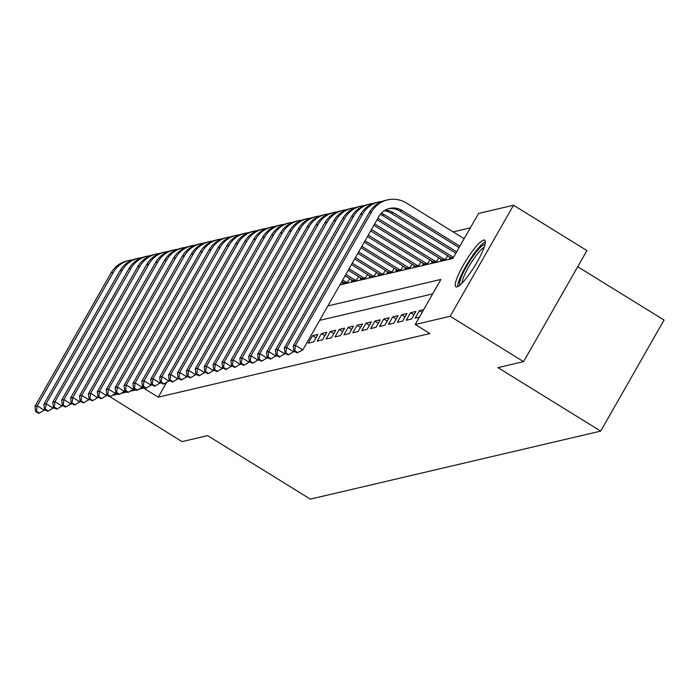 <?xml version="1.0" encoding="UTF-8"?>
<svg xmlns="http://www.w3.org/2000/svg" width="699" height="699" viewBox="0 0 699 699"><rect width="100%" height="100%" fill="white"/><g stroke="black" fill="none" stroke-linecap="round" stroke-linejoin="round"><path stroke-width="1.05" d="M456.928 286.887A27.401 5.146 121.7 0 1 455.87 286.782A27.401 5.146 121.7 0 1 464.59 262.938A27.401 5.146 121.7 0 1 483.629 240.063A27.401 5.146 121.7 0 1 484.678 240.159A27.401 5.146 121.7 0 1 475.967 264.012A27.401 5.146 121.7 0 1 456.928 286.887M577.715 266.712L664.05 320.055L600.703 431.108L310.347 499.121L207.603 435.634L181.993 441.637L108.782 395.983M470.331 227.857L453.144 231.885M339.871 284.921L452.891 258.447L478.57 213.422L513.529 205.235L450.182 316.289L415.223 324.476L440.903 279.451L327.883 305.926M450.182 316.289L523.568 361.628L586.915 250.574L513.529 205.235M423.681 309.648L419.426 310.644L415.145 318.15L419.4 317.154M406.241 320.229L411.589 318.98L415.861 311.474L410.523 312.733L406.241 320.229M397.338 322.318L402.676 321.068L406.958 313.563L401.61 314.812L397.338 322.318M388.426 324.406L393.773 323.156L398.054 315.651L392.707 316.9L388.426 324.406M379.522 326.494L384.861 325.236L389.142 317.739L383.803 318.989L379.522 326.494M370.61 328.582L375.957 327.324L380.239 319.819L374.891 321.077L370.61 328.582M361.706 330.662L367.054 329.412L371.335 321.907L365.988 323.165L361.706 330.662M352.803 332.75L358.141 331.501L362.423 323.995L357.084 325.245L352.803 332.75M343.891 334.838L349.238 333.589L353.519 326.084L348.172 327.333L343.891 334.838M334.987 336.927L340.334 335.669L344.607 328.172L339.268 329.421L334.987 336.927M326.084 339.006L331.422 337.757L335.703 330.251L330.356 331.509L326.084 339.006M317.171 341.095L322.519 339.845L326.8 332.34L321.453 333.589L317.171 341.095M308.268 343.183L313.606 341.933L317.888 334.428L312.549 335.677L308.268 343.183M343.069 282.169L342.501 283.156L347.849 281.898L349.692 278.674M351.973 280.089L351.414 281.068L356.752 279.818L358.596 276.586M360.876 278.001L360.317 278.98L365.664 277.73L367.499 274.506M369.788 275.913L369.229 276.891L374.568 275.642L376.412 272.418M378.692 273.825L378.133 274.812L383.48 273.554L385.315 270.33M387.596 271.745L387.036 272.724L392.384 271.474L394.227 268.241M396.508 269.657L395.949 270.635L401.287 269.386L403.131 266.162M405.411 267.568L404.852 268.547L410.199 267.298L412.034 264.073M414.324 265.48L413.764 266.468L419.103 265.209L420.947 261.985M423.227 263.392L422.668 264.379L428.015 263.13L429.85 259.897M432.131 261.312L431.571 262.291L436.919 261.042L438.762 257.817M441.043 259.224L440.484 260.203L445.822 258.953L447.666 255.729M449.946 257.136L449.387 258.123L453.642 257.118M166.572 382.571L158.245 397.172L429.902 333.545L415.223 324.476M432.672 293.886L319.653 320.36M523.568 361.628L497.968 367.63L600.703 431.108M158.245 397.172L143.566 388.102L139.354 389.09M135.824 389.92L130.451 391.178M126.921 392.008L121.539 393.266M118.009 394.087L112.635 395.354M109.105 396.176L108.607 396.298M143.985 387.368L143.566 388.102M315.965 337.792L312.549 335.677M324.878 335.703L321.453 333.589M333.781 333.624L330.356 331.509M342.693 331.536L339.268 329.421M351.597 329.447L348.172 327.333M360.501 327.359L357.084 325.245M369.413 325.28L365.988 323.165M378.316 323.191L374.891 321.077M387.229 321.103L383.803 318.989M396.132 319.015L392.707 316.9M405.036 316.935L401.61 314.812M413.948 314.847L410.523 312.733M422.152 312.331L419.426 310.644M44.928 409.649L39.424 413.074L36.488 411.265L35.597 411.475L38.532 413.284L39.424 413.074M35.597 411.475L34.95 406.364L111.045 272.959A26.344 25.435 -103.2 0 1 127.052 260.902L129.28 260.386A26.344 25.435 -103.2 0 1 132.679 259.836M34.95 406.364L37.178 405.848L113.273 272.435A26.344 25.435 -103.2 0 1 129.28 260.386M36.488 411.265L37.178 405.848L44.518 410.383M460.021 284.991A23.714 4.447 121.7 0 1 461.637 276.271A23.714 4.447 121.7 0 1 474.14 254.716A23.714 4.447 121.7 0 1 484.931 244.676M484.136 247.324A21.957 4.124 -58.3 0 0 463.926 276.341A21.957 4.124 -58.3 0 0 462.03 283.095M485.324 241.854A27.226 5.111 -58.3 0 0 460.012 277.957A27.226 5.111 -58.3 0 0 457.679 286.607M53.84 407.569L48.327 410.995L45.391 409.177L44.5 409.387L47.436 411.204L48.327 410.995M44.5 409.387L43.854 404.284L119.957 270.871A26.344 25.435 -103.2 0 1 135.964 258.822L138.184 258.298A26.344 25.435 -103.2 0 1 141.582 257.748M43.854 404.284L46.082 403.76L122.176 270.347A26.344 25.435 -103.2 0 1 138.184 258.298M45.391 409.177L46.082 403.76L53.421 408.295M62.744 405.481L57.231 408.906L54.295 407.089L53.404 407.299L56.339 409.116L57.231 408.906M53.404 407.299L52.766 402.196L128.861 268.783A26.344 25.435 -103.2 0 1 144.868 256.734L147.096 256.21A26.344 25.435 -103.2 0 1 150.486 255.659M52.766 402.196L54.994 401.672L131.089 268.259A26.344 25.435 -103.2 0 1 147.096 256.21M54.295 407.089L54.994 401.672L62.333 406.206M71.648 403.393L66.143 406.818L63.207 405.009L62.316 405.21L65.252 407.028L66.143 406.818M62.316 405.21L61.669 400.108L137.764 266.695A26.344 25.435 -103.2 0 1 153.771 254.646L155.999 254.121A26.344 25.435 -103.2 0 1 159.398 253.58M61.669 400.108L63.897 399.583L139.992 266.179A26.344 25.435 -103.2 0 1 155.999 254.121M63.207 405.009L63.897 399.583L71.237 404.118M80.56 401.305L75.046 404.73L72.111 402.921L71.219 403.131L74.155 404.939L75.046 404.73M71.219 403.131L70.582 398.019L146.676 264.606A26.344 25.435 -103.2 0 1 162.684 252.557L164.912 252.042A26.344 25.435 -103.2 0 1 168.302 251.491M70.582 398.019L72.801 397.504L148.904 264.091A26.344 25.435 -103.2 0 1 164.912 252.042M72.111 402.921L72.801 397.504L80.14 402.039M89.463 399.225L83.959 402.65L81.023 400.833L80.132 401.043L83.067 402.851L83.959 402.65M80.132 401.043L79.485 395.94L155.58 262.527A26.344 25.435 -103.2 0 1 171.587 250.478L173.815 249.954A26.344 25.435 -103.2 0 1 177.214 249.403M79.485 395.94L81.713 395.416L157.808 262.003A26.344 25.435 -103.2 0 1 173.815 249.954M81.023 400.833L81.713 395.416L89.053 399.95M98.376 397.137L92.862 400.562L89.926 398.745L89.035 398.954L91.971 400.772L92.862 400.562M89.035 398.954L88.389 393.852L164.492 260.439A26.344 25.435 -103.2 0 1 180.499 248.39L182.719 247.865A26.344 25.435 -103.2 0 1 186.117 247.315M88.389 393.852L90.617 393.327L166.712 259.914A26.344 25.435 -103.2 0 1 182.719 247.865M89.926 398.745L90.617 393.327L97.956 397.862M107.279 395.049L101.766 398.474L98.83 396.665L97.939 396.866L100.874 398.683L101.766 398.474M97.939 396.866L97.301 391.763L173.396 258.35A26.344 25.435 -103.2 0 1 189.403 246.301L191.631 245.777A26.344 25.435 -103.2 0 1 195.021 245.235M97.301 391.763L99.529 391.239L175.624 257.826A26.344 25.435 -103.2 0 1 191.631 245.777M98.83 396.665L99.529 391.239L106.86 395.774M116.183 392.96L110.678 396.385L107.742 394.577L106.851 394.786L109.787 396.595L110.678 396.385M106.851 394.786L106.204 389.675L182.299 256.262A26.344 25.435 -103.2 0 1 198.306 244.213L200.534 243.698A26.344 25.435 -103.2 0 1 203.933 243.147M106.204 389.675L108.432 389.16L184.527 255.747A26.344 25.435 -103.2 0 1 200.534 243.698M107.742 394.577L108.432 389.16L115.772 393.694M125.095 390.872L119.581 394.306L116.646 392.488L115.754 392.698L118.69 394.507L119.581 394.306M115.754 392.698L115.108 387.596L191.211 254.183A26.344 25.435 -103.2 0 1 207.219 242.125L209.447 241.609A26.344 25.435 -103.2 0 1 212.837 241.059M115.108 387.596L117.336 387.071L193.44 253.658A26.344 25.435 -103.2 0 1 209.447 241.609M116.646 392.488L117.336 387.071L124.675 391.606M133.998 388.793L128.485 392.218L125.558 390.4L124.667 390.61L127.602 392.427L128.485 392.218M124.667 390.61L124.02 385.507L200.115 252.094A26.344 25.435 -103.2 0 1 216.122 240.045L218.35 239.521A26.344 25.435 -103.2 0 1 221.749 238.971M124.02 385.507L126.248 384.983L202.343 251.57A26.344 25.435 -103.2 0 1 218.35 239.521M125.558 390.4L126.248 384.983L133.588 389.518M142.911 386.704L137.397 390.129L134.461 388.312L133.57 388.522L136.506 390.339L137.397 390.129M133.57 388.522L132.924 383.419L209.018 250.006A26.344 25.435 -103.2 0 1 225.034 237.957L227.254 237.433A26.344 25.435 -103.2 0 1 230.653 236.891M132.924 383.419L135.152 382.895L211.247 249.482A26.344 25.435 -103.2 0 1 227.254 237.433M134.461 388.312L135.152 382.895L142.491 387.429M151.814 384.616L146.301 388.041L143.365 386.232L142.474 386.442L145.409 388.251L146.301 388.041M142.474 386.442L141.836 381.331L217.931 247.918A26.344 25.435 -103.2 0 1 233.938 235.869L236.166 235.345A26.344 25.435 -103.2 0 1 239.556 234.803M141.836 381.331L144.055 380.815L220.159 247.402A26.344 25.435 -103.2 0 1 236.166 235.345M143.365 386.232L144.055 380.815L151.395 385.341M160.718 382.528L155.213 385.953L152.277 384.144L151.386 384.354L154.322 386.163L155.213 385.953M151.386 384.354L150.739 379.242L226.834 245.838A26.344 25.435 -103.2 0 1 242.841 233.781L245.069 233.265A26.344 25.435 -103.2 0 1 248.468 232.715M150.739 379.242L152.967 378.727L229.062 245.314A26.344 25.435 -103.2 0 1 245.069 233.265M152.277 384.144L152.967 378.727L160.307 383.262M169.63 380.448L164.116 383.873L161.181 382.056L160.289 382.266L163.225 384.083L164.116 383.873M160.289 382.266L159.643 377.163L235.746 243.75A26.344 25.435 -103.2 0 1 251.754 231.701L253.982 231.177A26.344 25.435 -103.2 0 1 257.372 230.626M159.643 377.163L161.871 376.639L237.966 243.226A26.344 25.435 -103.2 0 1 253.982 231.177M161.181 382.056L161.871 376.639L169.21 381.173M344.065 282.789L341.863 281.426M346.293 282.265L342.659 280.028M178.533 378.36L173.02 381.785L170.084 379.968L169.202 380.177L172.129 381.995L173.02 381.785M169.202 380.177L168.555 375.075L244.65 241.662A26.344 25.435 -103.2 0 1 260.657 229.613L262.885 229.089A26.344 25.435 -103.2 0 1 266.275 228.538M168.555 375.075L170.783 374.55L246.878 241.138A26.344 25.435 -103.2 0 1 262.885 229.089M170.084 379.968L170.783 374.55L178.123 379.085M352.969 280.701L345.061 275.817M355.197 280.177L345.856 274.41M187.437 376.272L181.932 379.697L178.996 377.888L178.105 378.089L181.041 379.906L181.932 379.697M178.105 378.089L177.459 372.986L253.554 239.574A26.344 25.435 -103.2 0 1 269.561 227.524L271.789 227A26.344 25.435 -103.2 0 1 275.188 226.459M177.459 372.986L179.687 372.462L255.782 239.058A26.344 25.435 -103.2 0 1 271.789 227M178.996 377.888L179.687 372.462L187.026 376.997M361.881 278.613L348.259 270.207M364.1 278.097L349.063 268.8M196.349 374.183L190.836 377.609L187.9 375.8L187.009 376.01L189.945 377.818L190.836 377.609M187.009 376.01L186.371 370.898L262.466 237.494A26.344 25.435 -103.2 0 1 278.473 225.436L280.701 224.921A26.344 25.435 -103.2 0 1 284.091 224.37M186.371 370.898L188.59 370.383L264.694 236.97A26.344 25.435 -103.2 0 1 280.701 224.921M187.9 375.8L188.59 370.383L195.93 374.917M370.785 276.533L351.466 264.589M373.013 276.009L352.261 263.191M205.253 372.104L199.748 375.529L196.812 373.712L195.921 373.921L198.857 375.739L199.748 375.529M195.921 373.921L195.274 368.819L271.369 235.406A26.344 25.435 -103.2 0 1 287.376 223.357L289.604 222.832A26.344 25.435 -103.2 0 1 293.003 222.282M195.274 368.819L197.502 368.294L273.597 234.881A26.344 25.435 -103.2 0 1 289.604 222.832M196.812 373.712L197.502 368.294L204.842 372.829M379.688 274.445L354.664 258.979M381.916 273.921L355.459 257.582M214.165 370.016L208.652 373.441L205.716 371.623L204.824 371.833L207.76 373.65L208.652 373.441M204.824 371.833L204.178 366.73L280.282 233.317A26.344 25.435 -103.2 0 1 296.289 221.268L298.508 220.744A26.344 25.435 -103.2 0 1 301.907 220.194M204.178 366.73L206.406 366.206L282.501 232.793A26.344 25.435 -103.2 0 1 298.508 220.744M205.716 371.623L206.406 366.206L213.745 370.741M388.6 272.357L357.862 253.37M390.828 271.832L358.666 251.963M223.068 367.927L217.555 371.352L214.619 369.544L213.728 369.745L216.664 371.562L217.555 371.352M213.728 369.745L213.09 364.642L289.185 231.229A26.344 25.435 -103.2 0 1 305.192 219.18L307.42 218.656A26.344 25.435 -103.2 0 1 310.81 218.114M213.09 364.642L215.318 364.118L291.413 230.714A26.344 25.435 -103.2 0 1 307.42 218.656M214.619 369.544L215.318 364.118L222.649 368.653M397.504 270.268L361.068 247.761M399.732 269.753L361.864 246.354M231.972 365.839L226.467 369.264L223.531 367.456L222.64 367.665L225.576 369.474L226.467 369.264M222.64 367.665L221.994 362.554L298.089 229.141A26.344 25.435 -103.2 0 1 314.096 217.092L316.324 216.576A26.344 25.435 -103.2 0 1 319.723 216.026M221.994 362.554L224.222 362.038L300.317 228.625A26.344 25.435 -103.2 0 1 316.324 216.576M223.531 367.456L224.222 362.038L231.561 366.573M406.416 268.189L364.266 242.142M408.635 267.665L365.061 240.744M240.884 363.751L235.371 367.185L232.435 365.367L231.544 365.577L234.48 367.386L235.371 367.185M231.544 365.577L230.897 360.474L307.001 227.061A26.344 25.435 -103.2 0 1 323.008 215.004L325.236 214.488A26.344 25.435 -103.2 0 1 328.626 213.938M230.897 360.474L233.125 359.95L309.229 226.537A26.344 25.435 -103.2 0 1 325.236 214.488M232.435 365.367L233.125 359.95L240.465 364.485M415.32 266.101L367.464 236.533M417.548 265.576L368.268 235.135M249.788 361.671L244.274 365.096L241.347 363.279L240.456 363.489L243.392 365.306L244.274 365.096M240.456 363.489L239.809 358.386L315.904 224.973A26.344 25.435 -103.2 0 1 331.911 212.924L334.139 212.4A26.344 25.435 -103.2 0 1 337.538 211.849M239.809 358.386L242.037 357.862L318.132 224.449A26.344 25.435 -103.2 0 1 334.139 212.4M241.347 363.279L242.037 357.862L249.377 362.397M424.223 264.012L370.671 230.923M426.451 263.488L371.466 229.517M258.7 359.583L253.187 363.008L250.251 361.191L249.36 361.4L252.295 363.218L253.187 363.008M249.36 361.4L248.713 356.298L324.808 222.885A26.344 25.435 -103.2 0 1 340.824 210.836L343.043 210.312A26.344 25.435 -103.2 0 1 346.442 209.77M248.713 356.298L250.941 355.774L327.036 222.361A26.344 25.435 -103.2 0 1 343.043 210.312M250.251 361.191L250.941 355.774L258.281 360.308M433.135 261.924L373.869 225.314M435.363 261.409L374.664 223.907M267.603 357.495L262.09 360.92L259.154 359.111L258.263 359.321L261.199 361.13L262.09 360.92M258.263 359.321L257.625 354.21L333.72 220.797A26.344 25.435 -103.2 0 1 349.727 208.748L351.955 208.223A26.344 25.435 -103.2 0 1 355.345 207.682M257.625 354.21L259.845 353.694L335.948 220.281A26.344 25.435 -103.2 0 1 351.955 208.223M259.154 359.111L259.845 353.694L267.184 358.22M442.039 259.845L377.067 219.696M444.267 259.32L377.871 218.298M276.507 355.407L271.002 358.832L268.067 357.023L267.175 357.233L270.111 359.041L271.002 358.832M267.175 357.233L266.529 352.121L342.624 218.717A26.344 25.435 -103.2 0 1 358.631 206.659L360.859 206.144A26.344 25.435 -103.2 0 1 364.258 205.593M266.529 352.121L268.757 351.606L344.852 218.193A26.344 25.435 -103.2 0 1 360.859 206.144M268.067 357.023L268.757 351.606L276.096 356.141M450.942 257.756L382.108 215.222A17.562 16.959 76.8 0 0 380.387 214.287M453.17 257.232L384.336 214.698A17.562 16.959 76.8 0 0 381.313 213.221M285.419 353.327L279.906 356.752L276.97 354.935L276.079 355.144L279.015 356.962L279.906 356.752M276.079 355.144L275.432 350.042L351.536 216.629A26.344 25.435 -103.2 0 1 367.543 204.58L369.771 204.056A26.344 25.435 -103.2 0 1 373.161 203.505M275.432 350.042L277.66 349.517L353.755 216.105A26.344 25.435 -103.2 0 1 369.771 204.056M276.97 354.935L277.66 349.517L285 354.052M455.87 253.213L391.012 213.134A17.562 16.959 76.8 0 0 384.249 210.74M456.674 251.806L393.24 212.618A17.562 16.959 76.8 0 0 385.28 210.111M294.323 351.239L288.809 354.664L285.874 352.846L284.991 353.056L287.918 354.874L288.809 354.664M284.991 353.056L284.344 347.953L360.439 214.541A26.344 25.435 -103.2 0 1 376.446 202.492L378.675 201.967A26.344 25.435 -103.2 0 1 382.065 201.417M284.344 347.953L286.573 347.429L362.667 214.016A26.344 25.435 -103.2 0 1 378.675 201.967M285.874 352.846L286.573 347.429L293.912 351.964M293.895 350.968L296.83 352.785L297.722 352.576L294.786 350.767L293.895 350.968L293.248 345.865L295.476 345.341L371.571 211.937A26.344 25.435 -103.2 0 1 387.578 199.879A26.344 25.435 -103.2 0 1 406.425 203.025L464.153 238.691M459.077 247.595L399.924 211.054A17.562 16.959 76.8 0 0 388.478 208.73M459.872 246.197L402.152 210.53A17.562 16.959 76.8 0 0 389.588 208.433A17.562 16.959 76.8 0 0 378.91 216.472L302.816 349.876L297.722 352.576M293.248 345.865L369.343 212.452A26.344 25.435 -103.2 0 1 385.35 200.403L387.578 199.879M294.786 350.767L295.476 345.341L302.816 349.876M111.045 272.959L113.273 272.435M119.957 270.871L122.176 270.347M128.861 268.783L131.089 268.259M137.764 266.695L139.992 266.179M146.676 264.606L148.904 264.091M155.58 262.527L157.808 262.003M164.492 260.439L166.712 259.914M173.396 258.35L175.624 257.826M182.299 256.262L184.527 255.747M191.211 254.183L193.44 253.658M200.115 252.094L202.343 251.57M209.018 250.006L211.247 249.482M217.931 247.918L220.159 247.402M226.834 245.838L229.062 245.314M235.746 243.75L237.966 243.226M244.65 241.662L246.878 241.138M253.554 239.574L255.782 239.058M262.466 237.494L264.694 236.97M271.369 235.406L273.597 234.881M280.282 233.317L282.501 232.793M289.185 231.229L291.413 230.714M298.089 229.141L300.317 228.625M307.001 227.061L309.229 226.537M315.904 224.973L318.132 224.449M324.808 222.885L327.036 222.361M333.72 220.797L335.948 220.281M342.624 218.717L344.852 218.193M382.108 215.222L384.336 214.698M351.536 216.629L353.755 216.105M391.012 213.134L393.24 212.618M360.439 214.541L362.667 214.016M399.924 211.054L402.152 210.53M369.343 212.452L371.571 211.937"/></g></svg>
